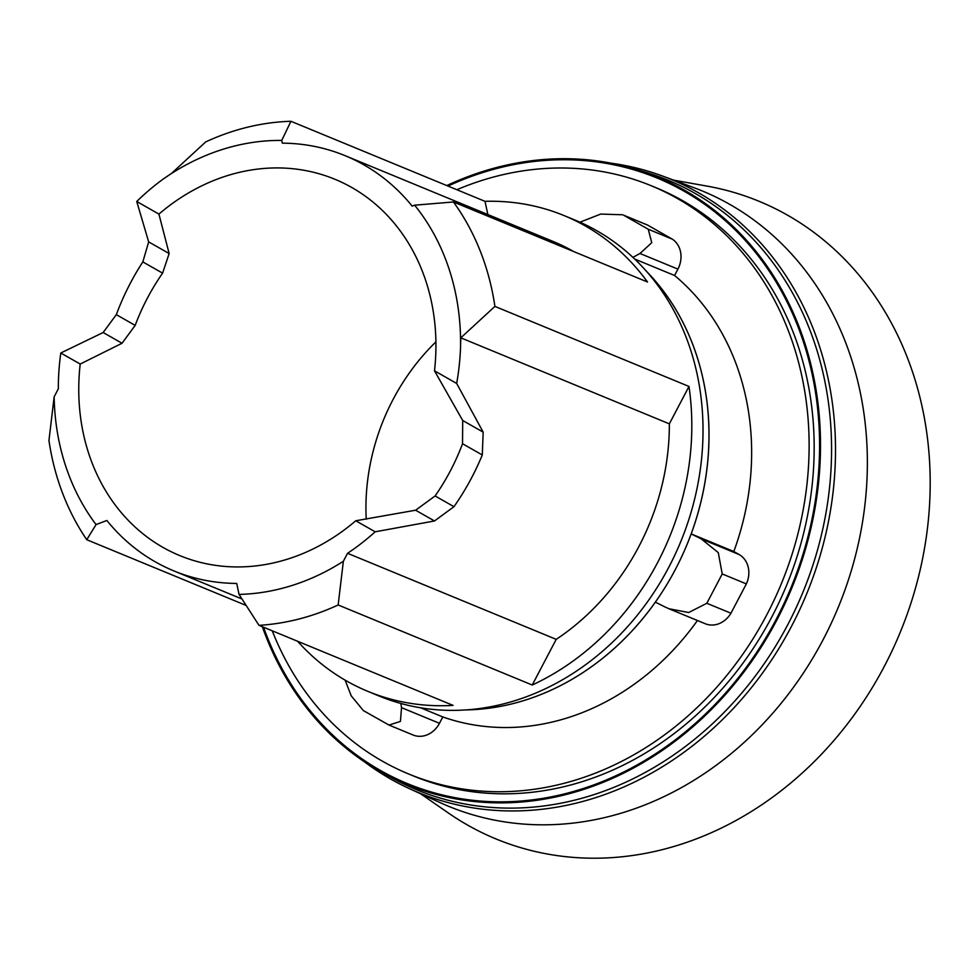 <?xml version="1.0" encoding="UTF-8"?>
<svg xmlns="http://www.w3.org/2000/svg" width="979" height="979" viewBox="0 0 979 979"><rect width="100%" height="100%" fill="white"/><g stroke="black" fill="none" stroke-linecap="round" stroke-linejoin="round"><path stroke-width="1.47" d="M364.298 761.711A331.6 283.494 -67.6 0 0 390.633 779.027A331.6 283.494 -67.6 0 0 410.164 789.001L440.489 802.792A332.787 284.51 -67.6 0 0 828.968 628.077A332.787 284.51 -67.6 0 0 729.796 204.391A332.787 284.51 -67.6 0 0 694.148 187.772L662.918 176.171A331.6 283.494 -67.6 0 0 611.153 163.187M410.164 789.001A331.6 283.494 -67.6 0 0 797.249 614.91A331.6 283.494 -67.6 0 0 698.443 192.741A331.6 283.494 -67.6 0 0 662.918 176.171M420.542 793.712L448.333 812.974A344.889 294.863 -67.6 0 0 467.485 825.016A344.889 294.863 -67.6 0 0 884.404 666.209A344.889 294.863 -67.6 0 0 787.63 215.233A344.889 294.863 -67.6 0 0 706.887 186.083L673.601 180.136M272.235 630.806A318.151 272.003 -67.6 0 0 382.287 761.124A318.151 272.003 -67.6 0 0 408.647 773.985L413.689 776.066A318.151 272.003 -67.6 0 0 779.553 601.351A318.151 272.003 -67.6 0 0 682.657 200.695A318.151 272.003 -67.6 0 0 656.309 187.833L651.255 185.753A318.151 272.003 -67.6 0 0 456.85 189.718M408.647 773.985A318.151 272.003 -67.6 0 0 774.499 599.27A318.151 272.003 -67.6 0 0 677.615 198.615A318.151 272.003 -67.6 0 0 651.255 185.753M623.537 215.16L646.764 224.717A23.398 19.996 112.4 0 1 647.657 225.109L623.537 215.16L648.245 229.221L651.757 242.694L639.972 253.488L632.936 257.367M622.632 214.768L600.727 214.071L579.935 222.196M345.134 680.148L351.228 695.849L363.417 710.619L388.993 725.06L400.423 721.425L401.537 707.658L400.852 703.46M262.323 626.719A328.577 280.912 -67.6 0 0 379.705 771.256A328.577 280.912 -67.6 0 0 384.955 774.156L394.561 779.308A329.678 281.854 -67.6 0 0 789.429 621.481A329.678 281.854 -67.6 0 0 695.298 193.524A329.678 281.854 -67.6 0 0 645.014 172.047L634.576 168.926A328.577 280.912 -67.6 0 0 446.779 185.569M384.955 774.156A328.577 280.912 -67.6 0 0 778.501 616.856A328.577 280.912 -67.6 0 0 684.688 190.33A328.577 280.912 -67.6 0 0 634.576 168.926M263.547 627.221A327.512 279.994 -67.6 0 0 380.195 770.314A327.512 279.994 -67.6 0 0 776.102 619.511A327.512 279.994 -67.6 0 0 684.199 191.272A327.512 279.994 -67.6 0 0 448.015 186.071M80.205 364.041L122.045 343.262L135.175 325.383A203.522 173.993 112.4 0 1 147.278 298.35A203.522 173.993 112.4 0 1 162.6 273.141L169.147 253.537L158.916 214.095A203.522 173.993 112.4 0 1 334.94 179.279A203.522 173.993 112.4 0 1 434.492 370.821L462.712 420.505L462.529 443.732A203.522 173.993 112.4 0 1 450.426 470.752A203.522 173.993 112.4 0 1 435.104 495.961L415.61 510.218L355.769 520.767A203.522 173.993 112.4 0 1 179.744 555.582A203.522 173.993 112.4 0 1 80.205 364.041L60.796 353.003A229.257 195.996 -67.6 0 0 58.336 388.81L54.151 396.789A231.595 198.003 -67.6 0 0 96.064 524.585L106.858 520.473A224.583 191.994 -67.6 0 0 173.883 570.916A224.583 191.994 -67.6 0 0 236.698 583.435L239.047 594.412L258.982 625.336L453.069 705.382A257.33 219.994 112.4 0 1 367.896 691.382L379.106 696.008A257.33 219.994 -67.6 0 0 675.02 554.701A257.33 219.994 -67.6 0 0 596.652 230.64A257.33 219.994 -67.6 0 0 575.334 220.226L564.124 215.6A257.33 219.994 112.4 0 1 585.442 226.014A257.33 219.994 112.4 0 1 647.523 282.013L453.448 201.968L414.631 205.186L412.171 206.116A224.583 191.994 -67.6 0 0 345.146 155.685A224.583 191.994 -67.6 0 0 282.331 143.154L281.744 140.425L290.934 121.286L485.009 201.331L487.848 214.536M460.534 338.073L494.909 306.403A257.33 219.994 -67.6 0 0 453.448 201.968M494.909 306.403L688.983 386.448A257.33 219.994 112.4 0 1 532.233 685.019L338.159 604.973L343.36 561.273L347.545 553.294A229.257 195.996 -67.6 0 0 375.177 531.805L355.769 520.767M258.982 625.336A257.33 219.994 -67.6 0 0 338.159 604.973M367.896 691.382A257.33 219.994 112.4 0 1 346.578 680.98A257.33 219.994 112.4 0 1 297.616 641.269M435.912 341.867A203.522 173.993 -67.6 0 0 392.971 399.677A203.522 173.993 -67.6 0 0 366.232 519.2M239.047 594.412A231.595 198.003 -67.6 0 0 343.36 561.273M281.744 140.425A231.595 198.003 -67.6 0 0 163.297 178.998A229.257 195.996 -67.6 0 0 136.742 201.478L148.673 241.899L142.836 261.907A229.257 195.996 -67.6 0 0 116.317 314.651L103.15 332.517L60.796 353.003M375.177 531.805L434.492 520.963L453.962 506.681A229.257 195.996 -67.6 0 0 482.292 454.966L483.173 432.143L456.667 383.438A229.257 195.996 -67.6 0 0 460.509 348.034A231.595 198.003 -67.6 0 0 414.631 205.186M136.742 201.478L158.916 214.095M345.146 155.685L553.808 241.752A224.583 191.994 112.4 0 1 573.657 251.542M485.009 201.331A257.33 219.994 112.4 0 1 564.124 215.6M434.492 370.821L456.667 383.438M290.934 121.286A257.33 219.994 -67.6 0 0 205.7 141.918L171.325 173.601M171.594 173.344L163.297 178.998M460.509 348.034L460.791 337.828L669.355 423.846A229.257 195.996 112.4 0 1 556.207 639.36L532.233 685.019M54.151 396.789L48.95 440.489A257.33 219.994 -67.6 0 0 86.739 539.71L96.064 524.585M246.17 605.463L86.739 539.71M347.545 553.294L556.207 639.36M688.983 386.448L669.355 423.846M665.451 607.164L655.355 602.158A252.655 216.004 112.4 0 1 465.649 709.922M665.402 607.139L668.975 608.754L688.702 612.524L706.826 603.284L722.233 573.951L718.268 552.597L701.233 538.903L691.186 533.922L733.809 551.507A252.655 216.004 -67.6 0 0 674.58 275.491L634.71 259.043M646.519 271.367A252.655 216.004 112.4 0 1 691.186 533.922M466.053 709.897A252.631 215.98 -67.6 0 0 686.977 544.63A252.631 215.98 -67.6 0 0 646.789 271.672M647.657 225.109L672.365 239.17L648.245 229.221M672.365 239.17A23.398 19.996 112.4 0 1 677.921 269.127L674.58 275.491M733.809 551.507L739.169 554.555A23.398 19.996 112.4 0 1 746.353 583.9L722.233 573.951M746.353 583.9L730.946 613.221L706.826 603.284M730.946 613.221A23.398 19.996 112.4 0 1 705.284 623.745L668.963 608.767M420.652 707.805L442.814 716.946A252.655 216.004 -67.6 0 0 697.44 620.502M442.814 716.946L439.473 723.297A23.398 19.996 112.4 0 1 413.138 735.021L388.993 725.06M103.15 332.517L122.045 343.262M415.61 510.218L434.492 520.963M116.317 314.651L135.175 325.383M435.104 495.961L453.962 506.681M148.673 241.899L169.147 253.537M142.836 261.907L162.6 273.141M462.712 420.505L483.173 432.143M462.529 443.732L482.292 454.966M677.921 269.127L639.985 253.488M739.169 554.555L701.233 538.903M439.473 723.297L401.537 707.658M242.009 599.001L173.883 570.916"/></g></svg>
